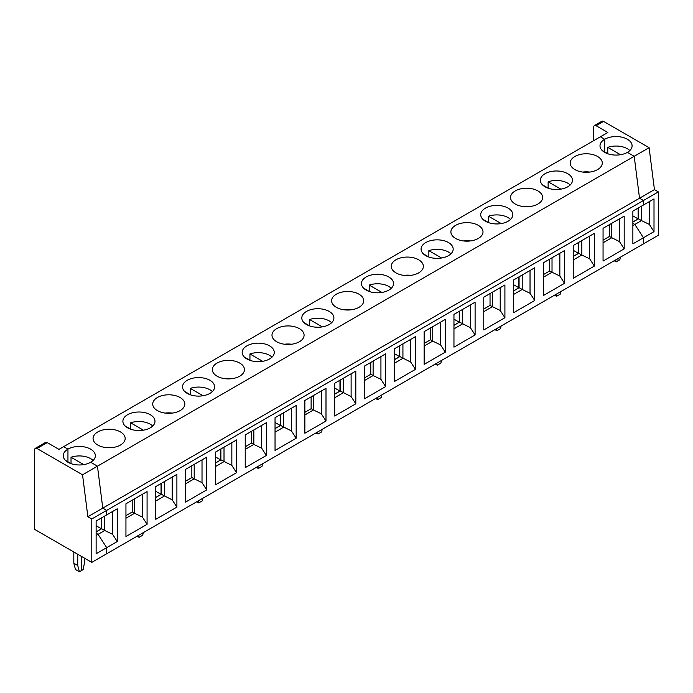 <?xml version="1.0" encoding="UTF-8"?>
<svg xmlns="http://www.w3.org/2000/svg" width="693" height="693" viewBox="0 0 693 693"><rect width="100%" height="100%" fill="white"/><g stroke="black" fill="none" stroke-linecap="round" stroke-linejoin="round"><path stroke-width="1.04" d="M615.635 259.927L616.164 261.885L618 260.819L618 258.558L618 260.819L619.845 259.754L620.374 257.19M96.128 535.464L98.085 534.329L106.696 547.643L106.696 553.759L658.35 235.265L658.35 191.883L654.435 189.622L649.107 147.687L603.56 121.396A3.318 1.914 -120 0 0 601.905 121.232L594.429 125.546A3.318 1.914 -120 0 0 593.745 127.062L593.745 140.618M658.35 191.883L643.442 200.494L639.526 198.233L634.199 156.297L627.399 152.373A16.052 9.269 180 0 1 609.909 154.374A16.052 9.269 180 0 1 599.999 145.816A16.052 9.269 180 0 1 604.703 139.267L600.398 136.781L63.643 446.664L67.949 449.151A16.052 9.269 180 0 1 85.438 447.141A16.052 9.269 180 0 1 95.348 455.708A16.052 9.269 180 0 1 90.653 462.257L97.453 466.181L102.781 508.125L106.696 510.377L643.442 200.494L643.442 205.015L654.01 198.908L654.01 231.653L643.442 237.751L643.442 243.875L643.442 237.751L632.874 243.858L632.874 211.114L643.442 205.015L643.442 200.494L639.526 198.233L634.199 156.297L627.399 152.373A16.052 9.269 0 0 0 632.094 145.816A16.052 9.269 0 0 0 622.193 137.257A16.052 9.269 0 0 0 604.703 139.267L600.398 136.781L607.83 132.484L596.093 125.71A3.318 1.914 -120 0 0 594.429 125.546M620.504 154.721L607.77 147.366A16.052 9.269 180 0 1 629.833 150.563M632.874 215.861L638.158 218.91L632.874 221.959M638.357 207.952L638.357 218.884M638.158 218.91L638.158 208.065M654.01 231.653L649.306 224.393L649.306 201.62M607.77 147.366L607.77 153.69M87.872 516.727L91.788 518.988L91.788 562.37L34.65 529.383L34.65 449.852A3.318 1.914 60 0 1 35.334 448.336L45.547 442.437A3.318 1.914 60 0 1 47.211 442.602L58.948 449.376L63.643 446.664L67.949 449.151A16.052 9.269 180 0 0 63.254 455.708A16.052 9.269 180 0 0 73.155 464.267A16.052 9.269 180 0 0 90.653 462.257L97.453 466.181L102.781 508.125L87.872 516.727L82.536 474.792L649.107 147.687M604.703 139.267L604.703 151.914L604.703 139.267M91.788 518.988L106.696 510.377L102.781 508.125L654.435 189.622M632.874 225.571L634.831 224.445L643.442 237.751L634.831 224.445L632.874 223.311L634.831 224.445L641.484 220.599L638.435 218.841L632.874 222.046M649.306 224.393L641.484 220.599L641.484 206.142M91.788 562.37L106.696 553.759L106.696 547.643L117.256 541.545L117.256 508.801L106.696 514.899L106.696 510.377L106.696 514.899L96.128 520.997L96.128 553.742L106.696 547.643L98.085 534.329L96.128 533.203L98.085 534.329L104.738 530.491L101.68 528.724L96.128 531.938M77.737 554.261L77.737 565.505L79.409 571.768L75.502 569.507L73.822 563.253L73.822 552M84.78 558.324L84.78 561.443L83.099 569.637L81.254 570.703L81.254 556.288L81.254 570.703L79.409 571.768M67.949 449.151L67.949 461.807L67.949 449.151M35.334 448.336A3.318 1.914 60 0 1 36.998 448.501L47.211 442.602M65.514 460.447A16.052 9.269 180 0 1 65.549 460.421L71.301 463.738M82.536 474.792L36.998 448.501M77.737 565.505L73.822 563.253M603.057 261.07L603.057 228.326L624.185 216.129L624.185 248.874L603.057 261.07M611.668 223.354L611.668 237.82L603.057 242.784M619.49 218.841L619.49 241.606L609.398 236.504L603.057 240.168M619.49 241.606L624.185 248.874M555.994 294.36L556.522 296.318L560.213 294.187L560.732 291.623M616.164 261.885L614.206 260.75M573.232 256.479L578.794 253.274L581.843 255.033L581.843 240.575M578.716 253.317L578.716 242.377M578.516 242.498L578.516 253.335L573.232 256.393M560.871 189.154L548.137 181.8L548.137 188.124M548.137 181.8A16.052 9.269 180 0 1 567.758 183.186A16.052 9.269 180 0 1 570.192 184.996M609.32 224.714L609.32 236.556M573.232 245.547L594.369 233.342L594.369 266.086L573.232 278.283L573.232 245.547M589.674 236.053L589.674 258.827L581.843 255.033L573.232 260.005M542.619 184.996A16.052 9.269 180 0 1 542.654 184.962L548.406 188.279M567.758 173.7A16.052 9.269 180 0 1 572.461 180.249A16.052 9.269 180 0 1 556.41 189.518A16.052 9.269 180 0 1 540.358 180.249A16.052 9.269 180 0 1 550.268 171.691A16.052 9.269 180 0 1 567.758 173.7M602.26 150.563A16.052 9.269 180 0 1 602.295 150.528L608.047 153.846M589.769 172.072A16.052 9.269 0 0 0 582.683 172.072M534.727 267.775L534.727 300.519L513.6 312.716L513.6 279.972L534.727 267.775M564.552 250.563L564.552 283.298L543.416 295.504L543.416 262.76L564.552 250.563M475.095 302.209L475.095 334.953L453.958 347.15L453.958 314.405L475.095 302.209M504.911 284.988L504.911 317.732L483.775 329.937L483.775 297.193L504.911 284.988M415.454 336.642L415.454 369.386L394.317 381.583L394.317 348.839L415.454 336.642M445.27 319.421L445.27 352.165L424.142 364.371L424.142 331.626L445.27 319.421M355.812 371.076L355.812 403.811L334.684 416.017L334.684 383.272L355.812 371.076M385.637 353.854L385.637 386.599L364.501 398.796L364.501 366.06L385.637 353.854M296.171 405.5L296.171 438.245L275.043 450.45L275.043 417.706L296.171 405.5M325.996 388.288L325.996 421.032L304.859 433.229L304.859 400.485L325.996 388.288M236.538 439.934L236.538 472.678L215.402 484.875L215.402 452.139L236.538 439.934M266.355 422.721L266.355 455.466L245.227 467.662L245.227 434.918L266.355 422.721M176.897 474.367L176.897 507.111L155.769 519.308L155.769 486.564L176.897 474.367M206.713 457.155L206.713 489.89L185.585 502.096L185.585 469.352L206.713 457.155M147.081 491.58L147.081 524.324L125.944 536.529L125.944 503.785L147.081 491.58M589.674 258.827L594.369 266.086M578.516 253.335L573.232 250.286M552.026 257.787L552.026 272.254L549.757 270.937L543.416 274.601M559.849 253.274L559.849 276.039L552.026 272.254L543.416 277.217M496.361 328.794L496.881 330.743L500.571 328.621L501.1 326.056M496.881 330.743L494.923 329.617M549.679 259.147L549.679 270.98M522.21 275.008L522.21 289.466L519.152 287.699L513.6 290.913M530.032 270.487L530.032 293.26L522.21 289.466L513.6 294.438M482.986 219.43A16.052 9.269 180 0 1 483.021 219.395L488.764 222.713M501.23 223.579L488.496 216.233A16.052 9.269 180 0 1 508.116 217.619A16.052 9.269 180 0 1 510.559 219.43M508.116 208.125A16.052 9.269 180 0 1 512.82 214.683A16.052 9.269 180 0 1 496.768 223.943A16.052 9.269 180 0 1 480.717 214.683A16.052 9.269 180 0 1 490.627 206.124A16.052 9.269 180 0 1 508.116 208.125M488.496 216.233L488.496 222.557M530.136 206.505A16.052 9.269 0 0 0 523.05 206.505M519.074 287.751L519.074 276.81M518.884 276.923L518.884 287.768L513.6 290.817M530.032 293.26L534.727 300.519M574.878 169.586A16.052 9.269 0 0 0 592.368 171.595A16.052 9.269 0 0 0 602.278 163.037A16.052 9.269 0 0 0 586.226 153.768A16.052 9.269 0 0 0 570.183 163.037A16.052 9.269 0 0 0 574.878 169.586M515.237 204.019A16.052 9.269 0 0 0 532.735 206.029A16.052 9.269 0 0 0 542.636 197.462A16.052 9.269 0 0 0 526.593 188.201A16.052 9.269 0 0 0 510.542 197.462A16.052 9.269 0 0 0 515.237 204.019M448.484 242.559A16.052 9.269 180 0 1 453.179 249.116A16.052 9.269 180 0 1 437.136 258.376A16.052 9.269 180 0 1 421.084 249.116A16.052 9.269 180 0 1 430.994 240.549A16.052 9.269 180 0 1 448.484 242.559M455.604 238.453A16.052 9.269 0 0 0 473.094 240.454A16.052 9.269 0 0 0 483.004 231.895A16.052 9.269 0 0 0 466.952 222.635A16.052 9.269 0 0 0 450.9 231.895A16.052 9.269 0 0 0 455.604 238.453M388.842 276.992A16.052 9.269 180 0 1 393.546 283.541A16.052 9.269 180 0 1 377.494 292.81A16.052 9.269 180 0 1 361.443 283.541A16.052 9.269 180 0 1 371.353 274.982A16.052 9.269 180 0 1 388.842 276.992M395.963 272.877A16.052 9.269 0 0 0 413.452 274.887A16.052 9.269 0 0 0 423.362 266.329A16.052 9.269 0 0 0 407.311 257.06A16.052 9.269 0 0 0 391.259 266.329A16.052 9.269 0 0 0 395.963 272.877M329.201 311.426A16.052 9.269 180 0 1 333.905 317.974A16.052 9.269 180 0 1 317.853 327.243A16.052 9.269 180 0 1 301.801 317.974A16.052 9.269 180 0 1 311.711 309.416A16.052 9.269 180 0 1 329.201 311.426M336.322 307.311A16.052 9.269 0 0 0 353.82 309.321A16.052 9.269 0 0 0 363.721 300.762A16.052 9.269 0 0 0 347.678 291.493A16.052 9.269 0 0 0 331.626 300.762A16.052 9.269 0 0 0 336.322 307.311M269.568 345.859A16.052 9.269 180 0 1 274.263 352.408A16.052 9.269 180 0 1 258.22 361.677A16.052 9.269 180 0 1 242.169 352.408A16.052 9.269 180 0 1 252.07 343.849A16.052 9.269 180 0 1 269.568 345.859M276.689 341.744A16.052 9.269 0 0 0 294.178 343.754A16.052 9.269 0 0 0 304.088 335.195A16.052 9.269 0 0 0 288.037 325.927A16.052 9.269 0 0 0 271.985 335.195A16.052 9.269 0 0 0 276.689 341.744M209.927 380.292A16.052 9.269 180 0 1 214.631 386.841A16.052 9.269 180 0 1 198.579 396.11A16.052 9.269 180 0 1 182.528 386.841A16.052 9.269 180 0 1 192.437 378.283A16.052 9.269 180 0 1 209.927 380.292M217.048 376.178A16.052 9.269 0 0 0 234.537 378.187A16.052 9.269 0 0 0 244.447 369.629A16.052 9.269 0 0 0 228.395 360.36A16.052 9.269 0 0 0 212.344 369.629A16.052 9.269 0 0 0 217.048 376.178M150.286 414.717A16.052 9.269 180 0 1 154.989 421.275A16.052 9.269 180 0 1 138.938 430.535A16.052 9.269 180 0 1 122.886 421.275A16.052 9.269 180 0 1 132.796 412.716A16.052 9.269 180 0 1 150.286 414.717M157.406 410.611A16.052 9.269 0 0 0 174.896 412.621A16.052 9.269 0 0 0 184.806 404.054A16.052 9.269 0 0 0 168.754 394.793A16.052 9.269 0 0 0 152.711 404.054A16.052 9.269 0 0 0 157.406 410.611M97.774 445.045A16.052 9.269 0 0 0 115.263 447.046A16.052 9.269 0 0 0 125.173 438.487A16.052 9.269 0 0 0 109.122 429.227A16.052 9.269 0 0 0 93.07 438.487A16.052 9.269 0 0 0 97.774 445.045M559.849 276.039L564.552 283.298M470.391 304.92L470.391 327.685L475.095 334.953M470.391 327.685L459.52 322.132L453.958 325.346M453.958 328.872L462.569 323.9L462.569 309.433M459.442 322.184L459.442 311.244M423.345 253.855A16.052 9.269 180 0 1 423.38 253.829L429.132 257.146M441.588 258.013L428.854 250.667A16.052 9.269 180 0 1 448.484 252.053A16.052 9.269 180 0 1 450.918 253.855M428.854 250.667L428.854 256.99M470.495 240.93A16.052 9.269 0 0 0 463.409 240.93M490.038 293.581L490.038 305.414M483.775 309.035L490.116 305.37L492.385 306.678L483.775 311.651M492.385 292.221L492.385 306.678L500.216 310.473L504.911 317.732M500.216 310.473L500.216 287.699M410.758 339.353L410.758 362.118L415.454 369.386M410.758 362.118L399.878 356.566L394.317 359.78M394.317 363.297L402.928 358.333L402.928 343.867M399.8 356.609L399.8 345.677M363.704 288.288A16.052 9.269 180 0 1 363.738 288.253L369.49 291.58M381.956 292.446L369.222 285.092A16.052 9.269 180 0 1 388.842 286.486A16.052 9.269 180 0 1 391.276 288.288M369.222 285.092L369.222 291.424M410.854 275.364A16.052 9.269 0 0 0 403.768 275.364M430.405 328.006L430.405 339.847M424.142 343.459L430.483 339.804L432.753 341.112L424.142 346.084M432.753 326.654L432.753 341.112L440.575 344.906L445.27 352.165M440.575 344.906L440.575 322.132M351.117 373.787L351.117 396.552L355.812 403.811M351.117 396.552L340.237 390.999L334.684 394.204M334.684 397.73L343.295 392.758L343.295 378.3M340.159 391.043L340.159 380.111M304.071 322.721A16.052 9.269 180 0 1 304.106 322.687L309.849 326.005M322.314 326.879L309.58 319.525A16.052 9.269 180 0 1 329.201 320.911A16.052 9.269 180 0 1 331.644 322.721M309.58 319.525L309.58 325.849M351.212 309.797A16.052 9.269 0 0 0 344.135 309.797M370.764 362.439L370.764 374.281M364.501 377.893L370.842 374.237L373.111 375.545L364.501 380.518M373.111 361.088L373.111 375.545L380.933 379.34L385.637 386.599M380.933 379.34L380.933 356.566M291.476 408.212L291.476 430.985L296.171 438.245M291.476 430.985L280.604 425.433L275.043 428.638M275.043 432.163L283.654 427.191L283.654 412.733M280.518 425.476L280.518 414.544M244.43 357.155A16.052 9.269 180 0 1 244.464 357.12L250.216 360.438M262.673 361.313L249.939 353.958A16.052 9.269 180 0 1 269.568 355.344A16.052 9.269 180 0 1 272.002 357.155M249.939 353.958L249.939 360.282M291.58 344.23A16.052 9.269 0 0 0 284.494 344.23M311.122 396.872L311.122 408.714M304.859 412.326L311.2 408.671L313.47 409.979L304.859 414.951M313.47 395.521L313.47 409.979L321.301 413.773L325.996 421.032M321.301 413.773L321.301 390.999M257.805 466.519L258.324 468.477L262.015 466.346L262.543 463.782M258.324 468.477L256.375 467.342M198.163 500.952L198.692 502.91L202.382 500.779L202.902 498.215M231.843 442.645L231.843 465.419L236.538 472.678M231.843 465.419L220.963 459.866L215.402 463.071M215.402 466.597L224.012 461.625L224.012 447.167M220.885 459.909L220.885 448.969M220.686 449.09L220.686 459.927L215.402 462.985M220.686 459.927L215.402 456.878M184.788 391.588A16.052 9.269 180 0 1 184.823 391.554L190.575 394.871M203.04 395.746L190.306 388.392A16.052 9.269 180 0 1 209.927 389.778A16.052 9.269 180 0 1 212.361 391.588M190.306 388.392L190.306 394.715M231.938 378.664A16.052 9.269 0 0 0 224.853 378.664M251.481 431.306L251.481 443.148M245.227 446.76L251.568 443.096L253.837 444.412L245.227 449.376M253.837 429.946L253.837 444.412L261.659 448.198L266.355 455.466M261.659 448.198L261.659 425.433M198.692 502.91L196.734 501.775M138.531 535.386L139.05 537.335L142.741 535.213L143.26 532.648M172.202 477.079L172.202 499.852L176.897 507.111M172.202 499.852L161.322 494.291L155.769 497.505M155.769 501.03L164.38 496.058L164.38 481.6M161.244 494.343L161.244 483.402M161.053 483.515L161.053 494.36L155.769 497.409M161.053 494.36L155.769 491.311M125.156 426.022A16.052 9.269 180 0 1 125.19 425.987L130.934 429.305M143.399 430.171L130.665 422.825A16.052 9.269 180 0 1 150.286 424.211A16.052 9.269 180 0 1 152.729 426.022M130.665 422.825L130.665 429.149M172.297 413.097A16.052 9.269 0 0 0 165.22 413.097M191.848 465.739L191.848 477.572M185.585 481.193L191.926 477.529L194.196 478.837L185.585 483.809M194.196 464.379L194.196 478.837L202.018 482.631L206.713 489.89M202.018 482.631L202.018 459.866M139.05 537.335L137.093 536.209M112.561 511.512L112.561 534.277L117.256 541.545M112.561 534.277L104.738 530.491L104.738 516.025M101.602 528.776L101.602 517.836M96.128 531.843L101.412 528.794L101.412 517.948M101.412 528.794L96.128 525.744M83.758 464.605L71.024 457.259A16.052 9.269 180 0 1 93.087 460.447M71.024 457.259L71.024 463.582M112.664 447.522A16.052 9.269 0 0 0 105.579 447.522M132.207 500.173L132.207 512.006M125.944 515.627L132.285 511.962L134.555 513.27L125.944 518.243M134.555 498.813L134.555 513.27L142.386 517.065L147.081 524.324M142.386 517.065L142.386 494.291M275.043 422.453L280.327 425.502L280.327 414.657M280.327 425.502L275.043 428.551M317.446 432.085L317.966 434.043L316.008 432.908M317.966 434.043L321.656 431.912L322.176 429.348M334.684 388.019L339.968 391.069L339.968 380.223M339.968 391.069L334.684 394.118M377.079 397.652L377.607 399.61L375.649 398.484M377.607 399.61L381.297 397.479L381.817 394.915M394.317 353.586L399.601 356.635L399.601 345.79M399.601 356.635L394.317 359.684M436.72 363.219L437.248 365.176L435.291 364.05M437.248 365.176L440.93 363.045L441.458 360.49M453.958 319.152L459.242 322.202L459.242 311.356M459.242 322.202L453.958 325.251M518.884 287.768L513.6 284.719M556.522 296.318L554.565 295.183M596.093 125.71L603.56 121.396"/></g></svg>
